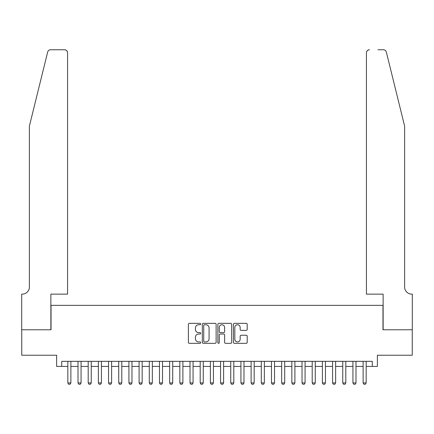 <?xml version="1.0" encoding="UTF-8"?>
<svg xmlns="http://www.w3.org/2000/svg" width="434" height="434" viewBox="0 0 434 434"><rect width="100%" height="100%" fill="white"/><g stroke="black" fill="none" stroke-linecap="round" stroke-linejoin="round"><path stroke-width="0.65" d="M200.709 324.041A0.7 0.7 0 0 0 200.009 323.341L189.387 323.341A0.998 0.998 0 0 0 188.389 324.339L188.389 342.328A0.998 0.998 0 0 0 189.387 343.332L200.009 343.332A0.7 0.7 0 0 0 200.709 342.632A0.7 0.7 0 0 0 200.009 341.932L198.636 341.932A3.201 3.201 0 0 1 195.436 338.732L195.436 337.234A3.201 3.201 0 0 1 198.636 334.034L200.009 334.034A0.7 0.7 0 0 0 200.709 333.334A0.7 0.7 0 0 0 200.009 332.634L198.636 332.634A3.201 3.201 0 0 1 195.436 329.439L195.436 327.936A3.201 3.201 0 0 1 198.636 324.74L200.009 324.74A0.7 0.7 0 0 0 200.709 324.041M246.208 330.388A0.998 0.998 0 0 0 247.212 329.384L247.212 324.339A0.998 0.998 0 0 0 246.208 323.341L234.414 323.341A0.998 0.998 0 0 0 233.416 324.339L233.416 342.328A0.998 0.998 0 0 0 234.414 343.332L246.208 343.332A0.998 0.998 0 0 0 247.212 342.328L247.212 336.231A0.998 0.998 0 0 0 246.208 335.232L241.163 335.232A0.998 0.998 0 0 0 240.165 336.231L240.165 339.258A2.675 2.675 0 0 1 237.49 341.932A2.675 2.675 0 0 1 234.816 339.258L234.816 327.415A2.675 2.675 0 0 1 237.49 324.74A2.675 2.675 0 0 1 240.165 327.415L240.165 329.384A0.998 0.998 0 0 0 241.163 330.388L246.208 330.388M61.715 366.426L61.715 361.338L372.285 361.338L372.285 366.426L377.374 366.426L377.374 355.229L412.251 355.229L412.251 329.769L382.972 329.769L382.972 305.335L51.028 305.335L51.028 329.769L21.749 329.769L21.749 355.229L56.626 355.229L56.626 366.426L67.829 366.426M216.127 324.339A0.998 0.998 0 0 0 215.128 323.341L203.334 323.341A0.998 0.998 0 0 0 202.331 324.339L202.331 342.328A0.998 0.998 0 0 0 203.334 343.332L215.128 343.332A0.998 0.998 0 0 0 216.127 342.328L216.127 324.339M218.872 323.341L230.666 323.341A0.998 0.998 0 0 1 231.669 324.339L231.669 342.328A0.998 0.998 0 0 1 230.666 343.332L225.62 343.332A0.998 0.998 0 0 1 224.622 342.328L224.622 335.032A0.998 0.998 0 0 0 223.624 334.034L220.271 334.034A0.998 0.998 0 0 0 219.273 335.032L219.273 342.632A0.7 0.7 0 0 1 218.573 343.332A0.7 0.7 0 0 1 217.873 342.632L217.873 324.339A0.998 0.998 0 0 1 218.872 323.341M70.883 366.426L78.011 366.426M81.066 366.426L88.194 366.426M91.248 366.426L98.372 366.426M101.431 366.426L108.554 366.426M111.614 366.426L118.737 366.426M121.791 366.426L128.92 366.426M131.974 366.426L139.102 366.426M142.157 366.426L149.285 366.426M152.339 366.426L159.468 366.426M162.522 366.426L169.651 366.426M172.705 366.426L179.833 366.426M182.888 366.426L190.016 366.426M193.07 366.426L200.199 366.426M203.253 366.426L210.381 366.426M213.436 366.426L220.564 366.426M223.618 366.426L230.747 366.426M233.801 366.426L240.93 366.426M243.984 366.426L251.112 366.426M254.167 366.426L261.295 366.426M264.349 366.426L271.478 366.426M274.532 366.426L281.661 366.426M284.715 366.426L291.843 366.426M294.898 366.426L302.026 366.426M305.08 366.426L312.209 366.426M315.263 366.426L322.386 366.426M325.446 366.426L332.569 366.426M335.628 366.426L342.751 366.426M345.806 366.426L352.934 366.426M355.988 366.426L363.117 366.426M366.171 366.426L372.285 366.426M204.43 324.74A0.7 0.7 0 0 0 203.73 325.44L203.73 341.233A0.7 0.7 0 0 0 204.43 341.932L205.879 341.932A3.201 3.201 0 0 0 209.079 338.732L209.079 327.936A3.201 3.201 0 0 0 205.879 324.74L204.43 324.74M224.622 327.464A2.675 2.675 0 0 0 221.948 324.789A2.675 2.675 0 0 0 219.273 327.464L219.273 331.636A0.998 0.998 0 0 0 220.271 332.634L223.624 332.634A0.998 0.998 0 0 0 224.622 331.636L224.622 327.464M70.883 361.338L70.883 382.924L70.118 384.247L68.588 384.247L67.829 382.924L67.829 361.338M67.829 382.924L70.883 382.924M47.653 52.075C48.429 50.404 48.429 50.404 47.653 52.075L29.387 126.12L29.387 287.004A7.128 7.128 0 0 1 22.259 294.133L21.7 294.133L21.7 329.769L50.87 329.769L50.87 294.133L67.574 294.133L67.574 52.807A3.054 3.054 0 0 0 64.52 49.753L50.621 49.753A3.054 3.054 0 0 0 47.653 52.075M56.067 49.753L64.52 49.753C66.359 49.948 67.379 50.968 67.574 52.807L67.574 294.133M29.387 287.004A7.128 7.128 0 0 1 22.259 294.133M399.014 103.417L386.347 52.075C385.571 50.404 385.571 50.404 386.347 52.075L404.613 126.12L404.613 287.004A7.128 7.128 0 0 0 411.741 294.133L412.3 294.133L412.3 329.769L383.13 329.769L383.13 294.133L366.426 294.133L366.426 52.807L366.426 294.133M377.933 49.753L383.379 49.753A3.054 3.054 0 0 1 386.347 52.075M369.48 49.753A3.054 3.054 0 0 0 366.426 52.807C366.621 50.968 367.641 49.948 369.48 49.753M404.613 287.004A7.128 7.128 0 0 0 411.741 294.133M81.066 361.338L81.066 382.924L80.301 384.247L78.771 384.247L78.011 382.924L78.011 361.338M78.011 382.924L81.066 382.924M91.248 361.338L91.248 382.924L90.484 384.247L88.954 384.247L88.194 382.924L88.194 361.338M88.194 382.924L91.248 382.924M101.431 361.338L101.431 382.924L100.666 384.247L99.136 384.247L98.372 382.924L98.372 361.338M98.372 382.924L101.431 382.924M111.614 361.338L111.614 382.924L110.849 384.247L109.319 384.247L108.554 382.924L108.554 361.338M108.554 382.924L111.614 382.924M121.791 361.338L121.791 382.924L121.032 384.247L119.502 384.247L118.737 382.924L118.737 361.338M118.737 382.924L121.791 382.924M131.974 361.338L131.974 382.924L131.214 384.247L129.685 384.247L128.92 382.924L128.92 361.338M128.92 382.924L131.974 382.924M142.157 361.338L142.157 382.924L141.397 384.247L139.867 384.247L139.102 382.924L139.102 361.338M139.102 382.924L142.157 382.924M152.339 361.338L152.339 382.924L151.58 384.247L150.05 384.247L149.285 382.924L149.285 361.338M149.285 382.924L152.339 382.924M162.522 361.338L162.522 382.924L161.763 384.247L160.233 384.247L159.468 382.924L159.468 361.338M159.468 382.924L162.522 382.924M172.705 361.338L172.705 382.924L171.94 384.247L170.416 384.247L169.651 382.924L169.651 361.338M169.651 382.924L172.705 382.924M182.888 361.338L182.888 382.924L182.123 384.247L180.598 384.247L179.833 382.924L179.833 361.338M179.833 382.924L182.888 382.924M193.07 361.338L193.07 382.924L192.305 384.247L190.781 384.247L190.016 382.924L190.016 361.338M190.016 382.924L193.07 382.924M203.253 361.338L203.253 382.924L202.488 384.247L200.964 384.247L200.199 382.924L200.199 361.338M200.199 382.924L203.253 382.924M213.436 361.338L213.436 382.924L212.671 384.247L211.146 384.247L210.381 382.924L210.381 361.338M210.381 382.924L213.436 382.924M223.618 361.338L223.618 382.924L222.854 384.247L221.329 384.247L220.564 382.924L220.564 361.338M220.564 382.924L223.618 382.924M233.801 361.338L233.801 382.924L233.036 384.247L231.512 384.247L230.747 382.924L230.747 361.338M230.747 382.924L233.801 382.924M243.984 361.338L243.984 382.924L243.219 384.247L241.695 384.247L240.93 382.924L240.93 361.338M240.93 382.924L243.984 382.924M254.167 361.338L254.167 382.924L253.402 384.247L251.877 384.247L251.112 382.924L251.112 361.338M251.112 382.924L254.167 382.924M264.349 361.338L264.349 382.924L263.584 384.247L262.06 384.247L261.295 382.924L261.295 361.338M261.295 382.924L264.349 382.924M274.532 361.338L274.532 382.924L273.767 384.247L272.237 384.247L271.478 382.924L271.478 361.338M271.478 382.924L274.532 382.924M284.715 361.338L284.715 382.924L283.95 384.247L282.42 384.247L281.661 382.924L281.661 361.338M281.661 382.924L284.715 382.924M294.898 361.338L294.898 382.924L294.133 384.247L292.603 384.247L291.843 382.924L291.843 361.338M291.843 382.924L294.898 382.924M305.08 361.338L305.08 382.924L304.315 384.247L302.786 384.247L302.026 382.924L302.026 361.338M302.026 382.924L305.08 382.924M315.263 361.338L315.263 382.924L314.498 384.247L312.968 384.247L312.209 382.924L312.209 361.338M312.209 382.924L315.263 382.924M325.446 361.338L325.446 382.924L324.681 384.247L323.151 384.247L322.386 382.924L322.386 361.338M322.386 382.924L325.446 382.924M335.628 361.338L335.628 382.924L334.864 384.247L333.334 384.247L332.569 382.924L332.569 361.338M332.569 382.924L335.628 382.924M345.806 361.338L345.806 382.924L345.046 384.247L343.516 384.247L342.751 382.924L342.751 361.338M342.751 382.924L345.806 382.924M355.988 361.338L355.988 382.924L355.229 384.247L353.699 384.247L352.934 382.924L352.934 361.338M352.934 382.924L355.988 382.924M366.171 361.338L366.171 382.924L365.412 384.247L363.882 384.247L363.117 382.924L363.117 361.338M363.117 382.924L366.171 382.924"/></g></svg>
